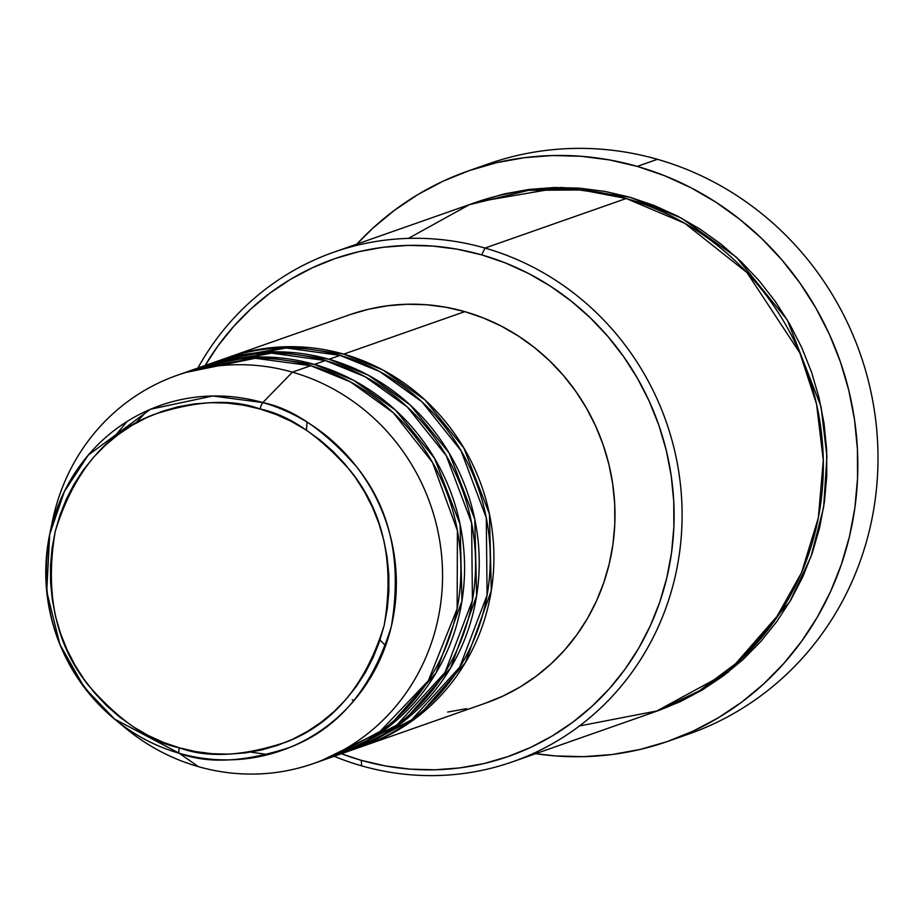 <?xml version="1.0" encoding="UTF-8"?>
<svg xmlns="http://www.w3.org/2000/svg" width="924" height="924" viewBox="0 0 924 924"><rect width="100%" height="100%" fill="white"/><g stroke="black" fill="none" stroke-linecap="round" stroke-linejoin="round"><path stroke-width="1.39" d="M51.236 527.569A205.729 196.107 70.7 0 1 177.258 375.271A205.729 196.107 70.7 0 1 292.377 372.153L262.832 402.587A6.433 1.617 105.9 0 0 260.06 409.009C289.177 414.922 319.381 435.608 350.658 471.09C383.564 511.908 394.733 563.351 384.165 625.398C365.696 685.204 333.01 724.104 286.094 742.122C242.977 756.34 207.392 758.234 179.348 747.805C150.219 741.903 120.016 721.205 88.739 685.735C55.833 644.917 44.664 593.474 55.244 531.416C73.701 471.621 106.387 432.709 153.315 414.703C196.431 400.485 232.005 398.591 260.06 409.009A6.433 1.617 -74.1 0 1 262.832 402.587L212.693 395.992L150.497 409.24L88.173 455.186L64.357 491.545L49.7 534.326L46.72 591.452L59.898 644.467L84.43 687.641L114.53 719.068L179.291 753.279A6.433 1.617 -74.1 0 1 179.348 747.805L163.421 742.388L148.036 735.389L133.345 726.876L119.485 716.932L106.583 705.659L94.779 693.15L84.176 679.544L74.879 664.968L66.967 649.549L60.534 633.448L55.636 616.816L52.322 599.826L50.612 582.617L50.531 565.373L52.079 548.255L55.244 531.416L59.991 515.038L66.274 499.272L74.035 484.268L83.206 470.166L93.682 457.114L105.382 445.229L118.168 434.627L131.947 425.398L146.57 417.66L161.885 411.457L177.766 406.86L194.052 403.927L210.58 402.668L227.2 403.107L243.74 405.22L260.06 409.009L275.987 414.437L291.36 421.436L306.063 429.949L319.923 439.893L332.813 451.166L344.629 463.663L355.232 477.281L364.53 491.857L372.43 507.264L378.863 523.365L383.76 539.997L387.087 556.999L388.796 574.208L388.877 591.452L387.318 608.569L384.165 625.398L379.406 641.776L373.123 657.541L365.361 672.545L356.202 686.648L345.715 699.711L334.026 711.596L321.229 722.198L307.449 731.415L292.839 739.165L277.512 745.368L261.631 749.953L245.357 752.898L228.817 754.157L212.208 753.718L195.657 751.593L179.348 747.805A6.433 1.617 105.9 0 0 179.291 753.279A182.894 174.336 70.7 0 1 114.53 719.068A182.894 174.336 70.7 0 1 49.7 534.326A182.894 174.336 70.7 0 1 262.832 402.587L292.377 372.153A205.729 196.107 -109.3 0 0 52.61 520.339L49.7 534.326C37.364 607.807 58.974 669.392 114.53 719.068L125.549 728.158A205.729 196.107 -109.3 0 0 198.394 766.643L179.291 753.279L198.394 766.643A205.729 196.107 70.7 0 1 119.958 723.376M228.609 357.253A205.729 196.107 70.7 0 0 226.784 357.9L291.418 346.673L343.728 354.123L382.963 370.039L424.971 399.93L463.79 447.874L489.454 514.044L491.302 590.679L465.315 662.751L418.295 716.25L363.028 746.13A205.729 196.107 70.7 0 0 364.864 745.495A205.729 196.107 70.7 0 0 493.612 546.026A205.729 196.107 70.7 0 0 343.728 354.123L464.795 311.631A205.729 196.107 -109.3 0 0 349.676 314.761L228.609 357.253A205.729 196.107 70.7 0 1 343.728 354.123L464.795 311.631L483.344 317.948L501.258 326.103L518.364 336.013L534.499 347.586L549.514 360.718L563.27 375.283L575.617 391.118L586.44 408.096L595.645 426.045L603.141 444.791L608.847 464.16L612.704 483.957L614.703 503.984L614.795 524.07L612.993 544.005L609.309 563.605L603.776 582.674L596.454 601.027L587.421 618.503L576.749 634.927L564.541 650.126L550.923 663.963L536.024 676.322L519.993 687.052L502.968 696.072L485.123 703.291M355.671 748.636L411.503 719.935L459.69 667.255L487.087 595.195L486.278 517.798L460.984 450.612L422.002 401.859L379.637 371.517L340.067 355.405A205.729 196.107 -109.3 0 0 224.948 358.535L213.941 362.393A205.729 196.107 70.7 0 1 329.059 359.274L368.283 375.19L410.291 405.082L449.122 453.014L474.774 519.196L476.622 595.83L450.646 667.902L403.626 721.401L348.36 751.281A205.729 196.107 70.7 0 0 350.196 750.646A205.729 196.107 70.7 0 0 478.932 551.178A205.729 196.107 70.7 0 0 329.059 359.274L340.067 355.405L329.059 359.274L276.738 351.825L212.104 363.051A205.729 196.107 70.7 0 1 213.941 362.393M340.991 753.776L396.823 725.086L445.022 672.406L472.418 600.334L471.61 522.949L446.304 455.751L407.322 407.01L364.957 376.669L325.387 360.556A205.729 196.107 -109.3 0 0 210.268 363.686L199.261 367.544A205.729 196.107 70.7 0 1 314.379 364.426L353.615 380.341L395.622 410.221L434.442 458.165L460.106 524.347L461.954 600.981L435.966 673.053L388.946 726.553L333.679 756.433A205.729 196.107 70.7 0 0 335.516 755.797A205.729 196.107 70.7 0 0 464.264 556.329A205.729 196.107 70.7 0 0 314.379 364.426L325.387 360.556L314.379 364.426L262.07 356.976L197.436 368.202A205.729 196.107 70.7 0 1 199.261 367.544M268.133 754.608L250.82 752.101M322.591 760.071L378.956 732.582L428.32 680.745L457.149 608.731L457.403 530.607L432.478 462.381L393.358 412.82L350.635 382.005L310.718 365.708A205.729 196.107 -109.3 0 0 195.599 368.838L177.258 375.271M579.487 725.952L657.9 710.764L699.249 690.886L739.038 661.145L774.208 621.344L801.535 572.672L818.364 517.752L823.296 460.267L816.585 404.215L799.884 352.968L746.985 272.592L684.811 223.331L626.229 198.498L484.984 248.059A270.027 257.38 70.7 0 1 681.704 499.942A270.027 257.38 70.7 0 1 512.728 761.746A270.027 257.38 70.7 0 1 361.631 765.846A270.027 257.38 70.7 0 1 334.13 756.282A270.027 257.38 -109.3 0 0 361.631 765.846L361.261 760.325A263.594 251.259 70.7 0 1 341.383 753.741L361.261 760.325L385.608 765.984L410.291 769.149L435.077 769.796L459.748 767.913L484.037 763.536L507.726 756.687L530.584 747.435L552.39 735.874L572.938 722.118L592.03 706.294L609.482 688.565L625.109 669.08L638.784 648.047L650.369 625.664L659.748 602.136L666.828 577.708L671.552 552.598L673.862 527.05L673.746 501.328L671.194 475.652L666.239 450.288L658.928 425.479L649.329 401.466L637.537 378.47L623.665 356.71L607.853 336.417L590.228 317.764L570.997 300.935L550.311 286.105L528.389 273.4L505.44 262.959L481.681 254.874L484.984 248.059A270.027 257.38 -109.3 0 0 197.875 368.041A270.027 257.38 70.7 0 1 333.887 252.171A270.027 257.38 70.7 0 1 484.984 248.059L626.229 198.498A270.027 257.38 -109.3 0 0 475.132 202.599L333.887 252.171M205.128 365.488A263.594 251.259 70.7 0 1 481.681 254.874L457.345 249.214L432.651 246.05L407.865 245.403L383.206 247.286L358.905 251.663L335.216 258.512L312.358 267.764L290.552 279.325L270.004 293.081L250.912 308.905L233.472 326.634L217.833 346.119L205.128 365.488M478.309 167.637A302.171 288.022 70.7 0 1 657.414 159.309A302.171 288.022 -109.3 0 0 488.334 163.895L468.156 170.975A302.171 288.022 70.7 0 1 637.237 166.389L657.414 159.309L637.237 166.389A302.171 288.022 70.7 0 1 857.368 448.244A302.171 288.022 70.7 0 1 668.283 741.221A302.171 288.022 70.7 0 1 535.654 753.695L555.393 755.924L583.818 756.664L612.092 754.515L639.939 749.491L667.093 741.637L693.3 731.034L718.294 717.786L741.856 702.009L763.732 683.875L783.737 663.548L801.662 641.21L817.336 617.105L830.618 591.441L841.36 564.472L849.479 536.463L854.896 507.68L857.541 478.401L857.403 448.902L854.481 419.484L848.809 390.402L840.424 361.965L829.429 334.43L815.904 308.073L799.999 283.137L781.866 259.863L761.676 238.484L739.616 219.196L715.915 202.194L690.782 187.63L664.471 175.664L637.237 166.389L609.332 159.91L581.034 156.272L552.621 155.532L524.347 157.692L496.5 162.716L469.346 170.57L443.139 181.162L418.133 194.421L394.583 210.187L372.695 228.32L356.814 244.121A302.171 288.022 70.7 0 1 468.156 170.975M629.891 197.205L681.323 218.076L736.405 257.23L787.34 320.027L821.066 406.733L826.911 456.329L823.654 507.195L811.029 556.56L789.777 601.778L728.251 672.129L655.797 711.526L679.995 701.79L702.332 689.939L723.376 675.848L742.931 659.644L760.81 641.475L776.83 621.517L790.829 599.976L802.702 577.038L812.3 552.945L819.565 527.916L824.393 502.194L826.761 476.033L826.645 449.676L824.035 423.377L818.953 397.389L811.468 371.979L801.639 347.378L789.558 323.816L775.34 301.536L759.135 280.734L741.094 261.631L721.378 244.398L700.196 229.198L677.742 216.193L654.227 205.498L629.891 197.205L604.954 191.418L579.671 188.173L554.273 187.514L529.013 189.432L504.123 193.925L476.969 201.963L561.469 187.433L629.891 197.205M292.377 372.153L310.718 365.708L292.377 372.153A205.729 196.107 70.7 0 1 442.25 564.056A205.729 196.107 70.7 0 1 313.513 763.524A205.729 196.107 70.7 0 1 198.394 766.643A205.729 196.107 -109.3 0 0 436.879 624.116A205.729 196.107 -109.3 0 0 292.377 372.153M335.516 755.797L346.523 751.94A205.729 196.107 -109.3 0 0 475.271 552.471A205.729 196.107 -109.3 0 0 325.387 360.556L271.494 353.118L204.793 365.708M313.513 763.524L331.855 757.091A205.729 196.107 -109.3 0 0 460.591 557.611A205.729 196.107 -109.3 0 0 310.718 365.708L255.255 358.281L186.509 372.291M262.832 402.587A182.894 174.336 70.7 0 1 391.302 626.576A182.894 174.336 70.7 0 1 179.291 753.279C208.316 764.079 245.149 762.115 289.778 747.401C338.357 728.759 372.187 688.484 391.302 626.576C402.24 562.335 390.679 509.089 356.618 466.839C324.243 430.11 292.977 408.697 262.832 402.587M668.283 741.221L688.461 734.141A302.171 288.022 -109.3 0 0 877.546 441.164A302.171 288.022 -109.3 0 0 657.414 159.309A302.171 288.022 70.7 0 1 877.8 446.742A302.171 288.022 70.7 0 1 678.297 737.479M512.728 761.746L653.961 712.173A270.027 257.38 -109.3 0 0 822.938 450.369A270.027 257.38 -109.3 0 0 626.229 198.498L581.543 189.951L528.644 190.321L469.276 204.735L408.373 238.392M354.077 700.531L352.263 699.826M350.485 314.483L368.976 309.136L387.93 305.717L407.184 304.25L426.53 304.747L445.795 307.218L464.795 311.631A205.729 196.107 -109.3 0 1 614.679 503.545A205.729 196.107 -109.3 0 1 485.932 703.014L364.864 745.495M466.632 708.639L447.678 712.058M350.196 750.646L361.203 746.788A205.729 196.107 -109.3 0 0 489.939 547.32A205.729 196.107 -109.3 0 0 340.067 355.405L286.174 347.967L219.473 360.556M307.08 422.129L306.41 430.18M380.03 639.951L385.585 645.807M361.631 765.846A270.027 257.38 -109.3 0 0 674.647 578.771A270.027 257.38 -109.3 0 0 484.984 248.059L481.681 254.874A263.594 251.259 70.7 0 1 666.828 577.708A263.594 251.259 70.7 0 1 361.261 760.325L361.631 765.846M112.335 439.189L127.096 421.459M135.447 423.365L147.401 410.591"/></g></svg>
